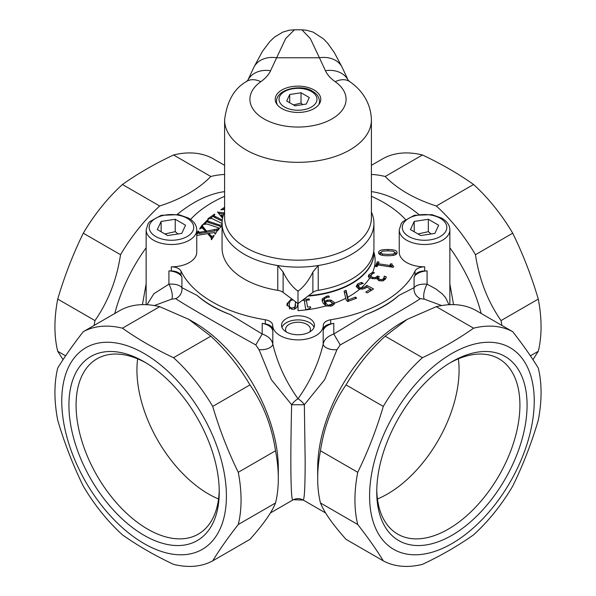 <?xml version="1.0" encoding="UTF-8"?>
<svg xmlns="http://www.w3.org/2000/svg" width="596" height="596" viewBox="0 0 596 596"><rect width="100%" height="100%" fill="white"/><g stroke="black" fill="none" stroke-linecap="round" stroke-linejoin="round"><path stroke-width="0.89" d="M377.454 498.971A101.238 58.453 120 0 0 458.361 358.822M137.639 358.822A101.238 58.453 -120 0 0 136.931 370.004A101.238 58.453 -120 0 0 218.546 498.971M175.231 219.261L185.565 225.228L181.787 233.379L167.67 235.562L157.337 229.594L161.121 221.444L175.231 219.261L175.231 231.658L164.921 233.967M196.762 229.892C196.717 225.31 194.035 221.407 188.716 218.166L178.815 214.657L161.233 215.305L149.618 221.727L148.158 223.552L146.139 229.892A25.308 14.609 0 0 0 171.454 244.502A25.308 14.609 0 0 0 196.762 229.892L196.762 252.212A25.308 14.609 180 0 1 171.305 266.822A10.125 5.848 0 0 1 180.998 271.091A121.487 70.142 180 0 0 265.295 319.761A10.125 5.848 0 0 1 272.692 325.356A25.308 14.609 180 0 0 298 339.884A25.308 14.609 180 0 0 323.308 325.356A10.125 5.848 0 0 1 330.705 319.761A121.487 70.142 180 0 0 415.002 271.091A10.125 5.848 0 0 1 424.695 266.822A25.308 14.609 180 0 1 399.238 252.212L399.238 229.892A25.308 14.609 0 0 0 424.546 244.502A25.308 14.609 0 0 0 449.861 229.892L449.861 304.675M161.121 231.777L161.121 221.444M177.988 233.96L175.231 231.658M371.397 196.315A121.487 70.142 180 0 1 405.377 219.395M190.623 219.395A121.487 70.142 180 0 1 224.603 196.315M222.07 225.832L218.181 229.475L215.26 233.945L214.217 232.559L208.645 233.453L211.781 236.366L214.195 235.562L211.662 239.443L211.215 239.339L211.289 237.834L207.646 233.617L196.762 235.45M214.977 233.885L214.709 232.604M211.52 239.763L211.289 237.834M196.762 233.267L198.237 231.01L199.302 232.284L205.59 231.293L202.148 227.873L199.6 228.931L202.245 224.886L202.692 224.983L202.565 226.197L206.596 231.121L218.62 228.722L218.494 227.866L217.138 227.314L206.983 223.999L203.005 224.521L207.997 219.417L208.414 219.552L207.661 220.647L207.922 221.101L219.44 224.968L222.07 225.109M198.893 233.498L198.431 231.829L199.302 233.528L205.59 232.529L205.59 231.293M202.565 227.441L202.506 225.817L202.565 227.441L206.596 232.365L217.592 230.376M218.754 229.214L218.494 227.866M207.661 220.647L207.922 222.345L221.325 226.592M222.576 218.225L217.57 212.072L224.23 212.899M224.603 209.524L220.833 209.822L224.603 207.229M223.306 215.394L221.109 215.059L222.822 217.123M222.07 224.886L221.198 225.057L222.286 224.066M222.174 223.582L212.072 218.568L207.997 218.657L214.515 214.173L214.88 214.351L213.912 215.819L222.286 219.991M213.8 215.342L213.912 217.063L222.159 221.176M308.616 295.616A75.93 43.836 0 0 0 373.93 252.212A87.411 50.466 180 0 1 375.13 260.541A87.411 50.466 180 0 1 372.753 272.238L374.489 272.782L372.053 273.81A87.411 50.466 180 0 1 370.749 276.313L372.634 277.408L375.376 277.609L377.596 276.015L379.324 276.551L378.408 278.071L379.943 279.487L382.051 279.569L383.511 278.682L384.197 276.931L384.174 279.368L384.159 276.119L386.364 276.864M386.364 276.909L385.225 279.345L382.654 280.858L379.063 280.716L376.91 278.004L374.824 278.831L369.833 277.848A87.411 50.466 180 0 1 361.325 287.764L364.901 286.974L366.831 285.395L373.55 288.963L367.307 292.889L365.773 292.077L370.556 289.075L367.076 287.227L362.666 289.142L360.014 288.911A87.411 50.466 180 0 1 347.691 297.255L348.265 299.9L355.529 297.128L356.676 298.134L347.759 301.531L346.291 300.25L345.829 298.246A87.411 50.466 180 0 1 334.49 303.178L334.043 304.504L331.048 306.128L326.459 305.785A87.411 50.466 180 0 1 298 310.658L298 303.602L312.878 292.405A10.125 5.848 180 0 1 318.219 290.334A75.93 43.836 0 0 0 373.93 248.078L373.93 223.276A75.93 43.836 180 0 1 318.219 265.533A75.93 43.836 180 0 1 277.781 265.533A75.93 43.836 180 0 1 222.07 223.276A75.93 43.836 180 0 1 224.603 212.057M376.918 278.645L377.059 279.241M297.799 303.453L297.747 304.169C297.397 307.782 295.407 309.495 291.794 309.294L286.952 304.802L287.011 303.789L291.504 298.715M393.695 266.315L393.256 267.291L377.804 264.982L377.052 266.65L375.301 266.39L377.357 261.8L379.108 262.061L378.341 263.775L389.836 265.488L390.603 263.782L392.175 264.013L391.915 265.011L393.695 266.315M387.802 255.729C381.552 255.721 378.482 254.671 378.616 252.585C378.609 250.476 381.693 249.456 387.877 249.515C394.15 249.523 397.212 250.573 397.063 252.667C397.04 254.768 393.956 255.788 387.802 255.729M298 334.766A16.45 9.499 180 0 1 281.55 325.274A16.45 9.499 180 0 1 298 315.776A16.45 9.499 180 0 1 314.45 325.274A16.45 9.499 180 0 1 298 334.766M371.397 212.057A75.93 43.836 180 0 1 373.93 223.276M222.07 223.276L222.07 248.078A75.93 43.836 0 0 0 277.781 290.334A10.125 5.848 180 0 1 283.122 292.405L298 303.602L298 291.206L297.508 290.833A95.531 55.152 0 0 0 298.492 290.833C304.109 286.534 308.907 280.269 312.878 272.037L318.219 265.533L318.219 290.334M294.089 29.822L301.919 29.822L310.33 38.569L319.426 57.775A25.308 19.959 -24.9 0 1 342.38 67.788L348.213 80.356A25.308 19.959 -24.9 0 0 325.431 70.708A50.623 29.226 0 0 0 335.183 81.682A25.308 15.98 -54.9 0 1 349.755 81.652L348.116 80.237M325.431 70.708L319.426 57.775L276.574 57.775A25.308 19.959 -155.1 0 0 253.62 67.788L247.787 80.356A25.308 19.959 24.9 0 1 270.569 70.708L285.678 38.546L294.409 29.822M277.781 290.334L277.781 265.533L283.122 272.037C287.093 280.269 291.891 286.534 297.508 290.833M298.492 290.833L298 291.206M281.893 89.989A22.782 13.149 180 0 1 306.716 87.135A22.782 13.149 180 0 1 320.782 99.286A22.782 13.149 180 0 1 298 112.435A22.782 13.149 180 0 1 275.218 99.286A22.782 13.149 180 0 1 281.893 89.989M205.091 223.627L207.661 221.004M200.971 228.074L202.506 226.182M196.762 234.504L198.431 232.291M208.645 233.453L208.645 234.697L210.023 236.247L211.781 237.603L212.943 237.476M198.237 232.246L198.237 231.01M199.302 233.528L199.302 232.284M202.245 226.13L202.245 224.886M206.596 232.365L206.596 231.121M216.75 230.659L216.75 229.415M218.225 229.49L218.225 228.633M218.62 229.959L218.62 228.722M207.997 219.984L207.997 219.417M213.748 236.247L213.748 235.465M221.109 215.059L221.109 216.303L222.606 218.099M224.573 208.175L224.58 209.516M223.485 209.241L224.573 208.496M218.553 213.279L223.768 214.068M213.8 216.579L213.8 215.61M210.723 218.024L213.778 215.916M217.786 212.332L217.786 211.923M214.515 214.597L214.515 214.173M361.325 287.764L361.325 288.181L359.902 287.652L358.33 285.924L358.36 287.816L359.902 289.306M308.005 296.078A75.93 43.836 0 0 0 373.93 252.622A87.411 50.466 180 0 1 375.13 260.75M373.93 252.622L373.93 252.212M372.753 272.238L369.133 274.532L368.365 275.844L368.589 277.08L369.833 278.257M331.927 302.679L332.203 303.99A87.411 50.466 180 0 1 328.746 305.107L328.746 305.517L328.083 305.346L325.073 302.403L327.599 301.293L329.819 301.218L331.927 302.679M332.3 305.748L332.203 304.4M298 310.658L298 303.602M334.49 303.587L334.058 302.187L330.84 300.071L327.42 300.123L324.522 301.472L324.425 298.812L327.197 297.307L329.439 297.143L328.679 295.899L326.794 296.13L322.369 298.76L322.078 300.079L323.092 303.163L326.459 306.195M347.691 297.255L346.097 290.327L344.078 291.086L345.747 298.283M358.36 287.816L358.36 286.162L359.209 284.709L363.284 283.391L361.437 282.415L357.712 283.89L356.199 286.333L358.338 288.62L360.014 289.321M302.254 300.406L304.243 300.295L305.726 309.473L307.469 309.384L310.702 307.774L310.546 306.843L307.506 307.007L306.404 300.183L309.443 300.019L309.279 298.976L303.751 299.274M370.749 276.313L370.652 278.25L370.995 275.032L372.053 274.227M307.506 307.007L306.404 300.183M309.279 300.026L309.279 298.976M304.34 300.898L306.404 300.786M366.831 287.428L366.831 285.395M370.556 289.44L371.77 290.088M361.437 283.815L361.437 282.415M362.428 289.164L362.428 287.831M356.386 286.87L358.956 284.888M328.679 297.143L328.679 295.899M344.428 292.606L346.097 291.973L346.097 290.327M322.175 300.943L324.805 298.358M328.746 305.107L330.407 305.07L332.203 303.99M297.478 303.215L297.739 304.228M287.019 305.778L288.762 301.867L290.006 301.136M294.528 309.242L295.452 306.15L295.467 301.695M292.949 299.803L290.245 300.779L289.306 303.871L289.485 308.892M294.528 308.966L295.541 302.589M289.567 308.922L289.567 307.007L291.913 308.162L294.528 307.171M289.224 305.182L289.567 307.007M372.284 273.691L372.284 272.506M368.544 276.998L372.284 274.16M384.159 276.514L384.159 276.119M384.197 278.198L385.739 278.682M383.511 280.746L384.174 279.368M382.051 280.984L382.051 279.569M378.408 278.071L378.467 280.493M377.059 278.645L377.596 278.079L377.596 276.015M377.596 278.079L378.408 278.332M376.173 266.524L377.357 263.872L378.341 264.013M391.915 267.082L391.915 265.011M390.164 266.829L390.603 265.846L391.915 266.04M377.357 263.872L377.357 261.8M378.341 265.064L378.341 263.775M389.836 266.785L389.836 265.488M390.603 265.846L390.603 263.782M370.556 290.848L370.556 289.075M378.9 253.635L380.598 252.413M395.081 252.451L396.772 253.672M380.583 252.622L380.598 254.857M395.096 252.659L393.248 251.207L387.854 250.841L382.513 251.147L380.583 252.592L382.431 254.023L387.825 254.403L393.241 254.075L395.096 252.644L395.096 254.708M382.431 255.341L382.431 254.023M393.241 255.364L393.241 254.075M355.529 298.574L355.529 297.128M348.265 301.338L348.265 299.9M346.097 291.973L348.139 301.382M310.546 307.782L310.546 306.843M325.073 302.403L325.073 304.057L326.273 305.837M328.083 306.232L328.083 305.346M330.84 301.725L334.244 304.176M330.84 301.598L330.84 300.071M324.105 299.93L324.522 303.126L325.073 302.708M324.522 303.126L324.522 301.472M314.055 327.338A16.45 9.499 0 0 0 298 319.903A16.45 9.499 0 0 0 281.945 327.338M448.989 304.72L445.614 297.724L442.605 294.2L436.279 289.202L427.079 284.15L427.079 270.882A25.308 14.609 180 0 1 424.695 270.957A10.125 5.848 0 0 0 415.002 275.225A121.487 70.142 180 0 1 414.086 277.021L414.086 287.682L398.888 295.415A121.487 70.142 180 0 1 365.683 314.591L333.812 334.028C327.673 336.166 324.127 339.534 323.181 344.138C318.525 363.553 310.129 381.753 298 398.746C285.834 381.663 277.445 363.463 272.819 344.138C271.873 339.534 268.327 336.166 262.188 334.028L230.317 314.584A121.487 70.142 180 0 1 197.112 295.415L181.914 287.682C179.716 285.007 175.388 283.83 168.921 284.15L153.902 293.724L147.011 304.72M340.212 344.913L333.812 334.028L333.812 323.367A121.487 70.142 180 0 1 330.705 323.889A10.125 5.848 0 0 0 323.308 329.484A25.308 14.609 180 0 1 323.181 330.862L323.181 344.138A10.125 4.954 6 0 0 336.978 349.636L340.212 344.913C377.156 324.522 411.858 304.481 420.351 298.641L424.374 299.177L441.688 305.554M259.022 349.636A10.125 4.954 -6 0 0 272.819 344.138L272.819 330.862A25.308 14.609 180 0 1 272.692 329.484A10.125 5.848 0 0 0 265.295 323.889A121.487 70.142 180 0 1 262.188 323.367L262.188 334.028L255.788 344.913L259.022 349.636L271.307 379.622L291.645 404.736C290.215 461.475 290.759 501.854 292.934 499.947L270.361 512.985M175.649 298.641A10.125 9.648 -61.4 0 0 181.914 287.682L181.914 277.021A121.487 70.142 180 0 1 180.998 275.225A10.125 5.848 0 0 0 171.305 270.957A25.308 14.609 180 0 1 168.921 270.882L168.921 284.15A10.125 3.241 -108.2 0 1 171.626 299.177L175.649 298.641C184.142 304.481 218.844 324.522 255.788 344.913M286.4 332.009A12.441 7.182 180 0 1 285.558 329.402A12.441 7.182 180 0 1 298 322.22A12.441 7.182 180 0 1 310.441 329.402A12.441 7.182 180 0 1 309.6 332.009M230.317 314.591C216.855 309.607 205.791 303.215 197.112 295.415M272.819 330.862A15.183 8.769 0 0 0 262.188 323.367M181.914 277.021A15.183 8.769 0 0 0 168.921 270.882M333.812 323.367A15.183 8.769 0 0 0 323.181 330.862M398.888 295.415C390.261 303.185 379.19 309.577 365.683 314.591M427.079 270.882A15.183 8.769 0 0 0 414.086 277.021M512.716 331.681L475.466 310.173A131.612 75.983 -60 0 0 436.309 306.679L473.567 328.187C458.264 339.035 441.226 348.869 422.445 357.704A131.612 75.983 120 0 0 383.288 406.412C376.508 429.373 367.993 451.336 357.727 472.293A131.612 75.983 120 0 0 357.727 524.495C367.993 537.622 376.508 549.743 383.288 560.858A131.612 75.983 120 0 0 422.445 564.36C441.226 555.524 458.264 545.683 473.567 534.843A131.612 75.983 120 0 0 512.716 486.135C522.983 465.178 531.498 443.223 538.277 420.255A131.612 75.983 120 0 0 538.277 368.052C531.498 356.937 522.983 344.816 512.716 331.681A131.612 75.983 120 0 0 473.567 328.187M531.774 425.514A116.421 67.221 -60 0 1 441.837 548.692A116.421 67.221 -60 0 1 369.587 496.058A116.421 67.221 -60 0 1 461.982 348.369A116.421 67.221 -60 0 1 531.774 425.514M357.727 472.293L320.477 450.785C324.209 426.058 332.732 404.095 346.038 384.904L383.288 406.412M383.288 560.858L346.038 539.35C332.732 524.465 324.209 512.344 320.477 502.987A131.612 75.983 -60 0 1 317.683 478.491A131.612 75.983 -60 0 1 320.477 450.785M320.477 502.987L357.727 524.495M422.445 357.704L385.187 336.196L407.165 319.374L436.309 306.679M346.038 384.904A131.612 75.983 -60 0 1 385.187 336.196M317.683 478.491L317.683 468.158A118.954 68.682 -60 0 1 401.801 322.473L407.165 319.374M212.712 406.412L249.962 384.904C263.268 404.095 271.791 426.058 275.523 450.785L238.273 472.293C228.007 451.336 219.492 429.373 212.712 406.412A131.612 75.983 -120 0 0 173.555 357.704C154.774 348.869 137.736 339.035 122.433 328.187A131.612 75.983 -120 0 0 83.284 331.681C73.017 344.816 64.502 356.937 57.723 368.052A131.612 75.983 -120 0 0 57.723 420.255C64.502 443.223 73.017 465.178 83.284 486.135A131.612 75.983 -120 0 0 122.433 534.843C137.736 545.683 154.774 555.524 173.555 564.36A131.612 75.983 -120 0 0 212.712 560.858C219.492 549.743 228.007 537.622 238.273 524.495A131.612 75.983 -120 0 0 238.273 472.293M122.433 328.187L159.691 306.679L188.835 319.374L210.813 336.196A131.612 75.983 60 0 1 249.962 384.904M210.813 336.196L173.555 357.704M223.947 471.548A116.421 67.221 60 0 1 154.163 548.692A116.421 67.221 60 0 1 61.761 400.996A116.421 67.221 60 0 1 134.018 348.369A116.421 67.221 60 0 1 223.947 471.548M83.284 233.2L120.534 254.708C116.801 279.435 108.278 301.397 94.973 320.588L57.723 299.08C64.502 276.119 73.017 254.157 83.284 233.2A131.612 75.983 -60 0 1 122.433 184.499C137.736 173.652 154.774 163.811 173.555 154.982A131.612 75.983 -60 0 1 212.712 158.476L224.603 165.345M173.555 154.982L210.813 176.49C198.557 189.088 181.519 198.93 159.691 206.007A131.612 75.983 120 0 0 120.534 254.708M159.691 206.007L122.433 184.499M63.042 359.671L57.723 351.29A131.612 75.983 -60 0 1 57.723 299.08M422.445 154.982C441.226 163.811 458.264 173.652 473.567 184.499L436.309 206.007C414.481 198.93 397.443 189.088 385.187 176.49L422.445 154.982A131.612 75.983 60 0 0 383.288 158.476L371.397 165.345M385.187 176.49A131.612 75.983 -120 0 0 371.397 174.472M473.567 184.499A131.612 75.983 60 0 1 512.716 233.2C522.983 254.157 531.498 276.119 538.277 299.08A131.612 75.983 60 0 1 538.277 351.29L532.958 359.671M159.691 306.679A131.612 75.983 60 0 0 120.534 310.173L83.284 331.681M238.273 524.495L275.523 502.987C271.791 512.344 263.268 524.465 249.962 539.35L212.712 560.858M275.523 450.785A131.612 75.983 60 0 1 278.317 478.491A131.612 75.983 60 0 1 275.523 502.987M188.835 319.374L194.199 322.473A118.954 68.682 60 0 1 275.792 443.111A118.954 68.682 60 0 1 278.317 468.158L278.317 478.491M224.603 174.472A131.612 75.983 120 0 0 210.813 176.49M57.723 351.29L65.597 355.834M94.973 320.588A131.612 75.983 120 0 0 94.116 325.431M224.603 191.629A118.954 68.682 120 0 0 177.236 214.404M146.139 247.772A118.954 68.682 120 0 0 114.812 313.481M538.277 299.08L501.027 320.588C487.722 301.397 479.199 279.435 475.466 254.708L512.716 233.2M501.884 325.431A131.612 75.983 -120 0 0 501.027 320.588M530.403 355.834L538.277 351.29M475.466 254.708A131.612 75.983 -120 0 0 436.309 206.007M481.188 313.481A118.954 68.682 -120 0 0 449.861 247.772M418.764 214.404A118.954 68.682 -120 0 0 371.397 191.629M424.374 299.177A10.125 3.241 108.2 0 1 427.079 284.15C420.612 283.83 416.284 285.007 414.086 287.682A10.125 9.648 61.4 0 0 420.351 298.641M68.92 405.131A106.304 61.373 -120 0 0 144.09 535.32A106.304 61.373 -120 0 0 219.254 491.923A106.304 61.373 -120 0 0 144.09 361.735A106.304 61.373 -120 0 0 68.92 405.131M219.231 489.823A101.238 58.453 60 0 1 198.289 534.135A101.238 58.453 60 0 1 120.273 507.017A101.238 58.453 60 0 1 76.079 405.131A101.238 58.453 60 0 1 97.051 358.785A101.238 58.453 60 0 1 145.901 362.808M376.746 491.923A106.304 61.373 120 0 0 451.91 535.32A106.304 61.373 120 0 0 527.08 405.131A106.304 61.373 120 0 0 451.91 361.735A106.304 61.373 120 0 0 376.746 491.923M450.099 362.808A101.238 58.453 -60 0 1 498.949 358.785A101.238 58.453 -60 0 1 498.949 475.69A101.238 58.453 -60 0 1 397.711 534.135A101.238 58.453 -60 0 1 376.769 489.823M325.639 512.985L303.059 499.947C304.429 500.118 305.13 487.111 305.159 460.924L304.355 404.736L324.656 379.674L336.978 349.636M304.355 404.736A10.125 4.708 42 0 0 298 398.746A10.125 4.708 138 0 0 291.645 404.736L304.355 404.736M146.139 283.92L142.437 304.63M453.563 304.63L449.861 283.949M154.319 305.554L171.626 299.177M431.087 233.96L428.33 231.658L418.012 233.967M434.879 233.379L420.769 235.562L410.435 229.594L414.213 221.444L428.33 219.261L438.663 225.228L434.879 233.379M428.33 231.658L428.33 219.261M414.213 231.777L414.213 221.444M302.783 104.598L301.025 103.101L293.441 104.918M306.269 104.054L294.975 105.805L286.706 101.029L289.731 94.511L301.025 92.767L309.294 97.535L306.269 104.054M301.025 103.101L301.025 92.767M289.731 102.78L289.731 94.511M187.204 218.315A22.275 12.859 180 0 1 177.213 239.83A22.275 12.859 180 0 1 149.939 224.081A22.275 12.859 180 0 1 187.204 218.315M335.183 81.682A48.09 27.766 180 0 1 330.869 119.55A48.09 27.766 180 0 1 265.131 119.55A48.09 27.766 180 0 1 260.817 81.682A25.308 15.98 -125.1 0 0 246.245 81.652C234.094 88.633 226.882 101.402 224.603 119.952A73.397 42.376 0 0 0 298 162.328A73.397 42.376 0 0 0 371.397 119.952C370.921 100.94 359.537 88.208 349.755 81.652M260.817 81.682A50.623 29.226 0 0 0 270.569 70.708M371.397 119.952L371.397 217.808A73.397 42.376 180 0 1 298 260.184A73.397 42.376 180 0 1 224.603 217.808L224.603 119.952M283.122 292.405L283.122 272.037M312.878 292.405L312.878 272.037M201.038 233.289L201.038 232.045M203.974 229.4L203.974 228.156M214.567 231.039L214.567 229.803M210.023 236.247L210.023 235.01M211.781 237.603L211.781 236.366M209.285 222.889L209.285 221.652M219.44 226.204L219.44 224.968M221.608 225.206L221.608 224.774M215.074 217.741L215.074 216.504M364.901 288.576L364.901 286.974M357.712 285.544L357.712 283.89M359.902 289.008L359.902 287.652M326.794 297.397L326.794 296.13M322.369 300.414L322.369 298.76M330.407 306.24L330.407 305.07M295.452 306.15L295.452 304.087M287.011 305.718L287.011 303.789M369.133 276.186L369.133 274.532M383.511 280.56L383.511 278.682M379.943 280.94L379.943 279.487M377.134 278.563L377.134 276.499M375.376 278.712L375.376 277.609M372.634 278.831L372.634 277.408M387.877 250.841L387.877 249.515M325.409 304.675L325.409 303.021M334.058 303.841L334.058 302.187M327.42 301.33L327.42 300.123M424.695 270.957L424.695 266.822M415.002 275.225L415.002 271.091M330.705 323.889L330.705 319.761M323.308 329.484L323.308 325.356M272.692 329.484L272.692 325.356M265.295 323.889L265.295 319.761M180.998 275.225L180.998 271.091M171.305 270.957L171.305 266.822M440.295 218.315A22.275 12.859 180 0 1 430.312 239.83A22.275 12.859 180 0 1 403.038 224.081A22.275 12.859 180 0 1 440.295 218.315M318.651 104.836A21.516 12.419 0 0 0 319.516 101.35C319.121 96.969 316.849 93.654 312.691 91.412C303.103 84.125 276.686 88.163 276.484 101.35A21.516 12.419 0 0 0 277.349 104.836M311.425 91.538A18.983 10.959 180 0 1 302.91 109.873A18.983 10.959 180 0 1 279.666 96.448A18.983 10.959 180 0 1 311.425 91.538M146.139 229.892L146.139 304.675M301.852 29.837L306.232 30.18L313.168 32.124L323.628 38.978L327.964 43.612L334.416 52.739L342.022 67.065M294.126 29.8L289.164 30.24L282.899 32.072L274.585 37.064L269.921 41.437L262.449 51.36L253.978 67.065M247.884 80.237L246.245 81.652M218.754 229.549L218.754 228.313M215.201 234.28L215.201 233.043M213.778 216.713L213.778 215.469M380.583 252.607L380.583 254.678M303.334 500.104L293.359 499.724M303.066 499.955C299.691 498.159 296.309 498.159 292.934 499.955M449.861 229.892C449.816 225.31 447.134 221.407 441.815 218.166L431.906 214.657L414.332 215.305L402.717 221.727L401.257 223.552L399.238 229.892M276.484 101.35L276.484 103.607M319.516 101.35L319.516 103.607"/></g></svg>

